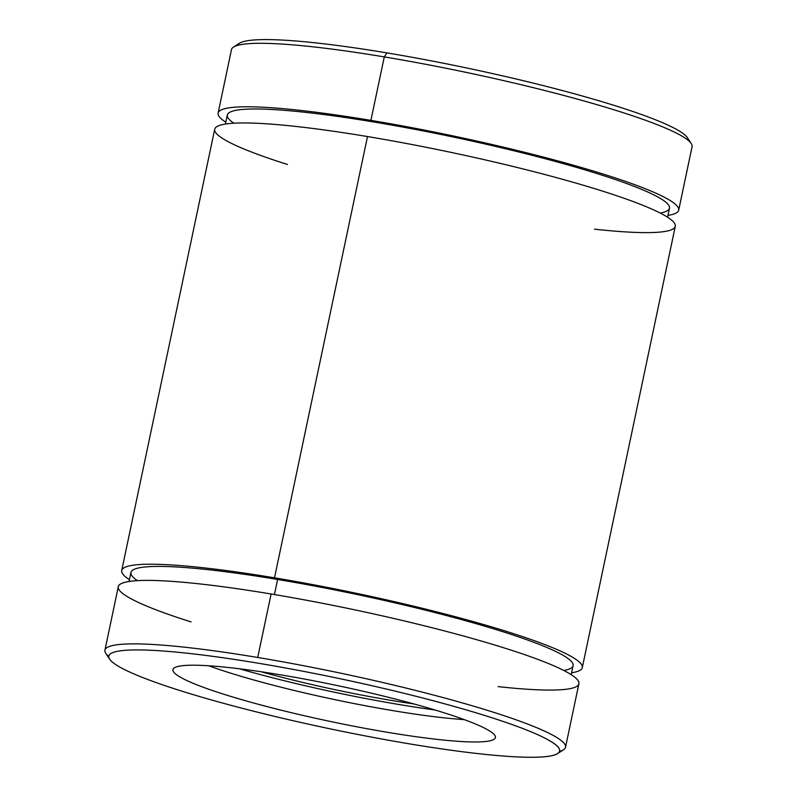 <?xml version="1.0" encoding="UTF-8"?>
<svg xmlns="http://www.w3.org/2000/svg" width="797" height="797" viewBox="0 0 797 797"><rect width="100%" height="100%" fill="white"/><g stroke="black" fill="none" stroke-linecap="round" stroke-linejoin="round"><path stroke-width="1.2" d="M582.298 667.587L675.288 226.318A235.354 26.102 -168.1 0 0 367.497 136.556A235.354 26.102 -168.1 0 0 214.702 129.253L121.712 570.532A235.354 26.102 11.9 0 1 274.507 577.825A235.354 26.102 11.9 0 1 582.298 667.587A235.354 26.102 11.9 0 1 571.579 672.807A235.354 26.102 -168.1 0 0 511.943 633.137A235.354 26.102 -168.1 0 0 274.507 577.825L367.497 136.556L274.507 577.825A235.354 26.102 -168.1 0 0 129.413 579.628A235.354 26.102 11.9 0 1 121.712 570.532M678.705 210.149L692.075 146.668A235.354 26.102 -168.1 0 0 384.284 56.906A235.354 26.102 -168.1 0 0 231.479 49.613L218.109 113.084A235.354 26.102 11.9 0 1 370.904 120.377A235.354 26.102 11.9 0 1 678.705 210.149A235.354 26.102 11.9 0 1 667.986 215.359A235.354 26.102 -168.1 0 0 608.34 175.689A235.354 26.102 -168.1 0 0 370.904 120.377L384.284 56.906L370.904 120.377A235.354 26.102 -168.1 0 0 225.81 122.18A235.354 26.102 11.9 0 1 218.109 113.084M237.536 45.389A230.333 25.544 11.9 0 1 386.963 52.901A230.333 25.544 -168.1 0 0 239.419 43.267L233.521 47.063A235.354 26.102 11.9 0 1 384.284 56.906A235.354 26.102 11.9 0 1 691.238 143.52L687.373 137.662A230.333 25.544 -168.1 0 0 386.963 52.901L384.284 56.906L386.963 52.901A230.333 25.544 11.9 0 1 688.249 140.372M261.117 671.751A156.899 17.404 -168.1 0 0 413.902 703.95A156.899 17.404 11.9 0 1 261.117 671.751M239.369 668.763A180.441 20.015 -168.1 0 0 435.003 709.988A180.441 20.015 11.9 0 1 239.369 668.763M208.684 665.764A164.75 18.271 -168.1 0 0 464.282 719.621A164.75 18.271 11.9 0 1 208.684 665.764M279.946 674.73A164.75 18.271 -168.1 0 0 172.979 669.619A164.75 18.271 -168.1 0 0 330.426 721.474A164.75 18.271 -168.1 0 0 495.395 737.564A164.75 18.271 -168.1 0 0 279.946 674.73A164.75 18.271 11.9 0 1 492.825 739.945A164.75 18.271 11.9 0 1 229.805 696.11A164.75 18.271 11.9 0 1 279.946 674.73M410.037 743.95A230.333 25.544 -168.1 0 0 480.133 714.052A230.333 25.544 -168.1 0 0 112.407 652.773A230.333 25.544 -168.1 0 0 410.037 743.95A230.333 25.544 11.9 0 1 109.627 659.179A230.333 25.544 11.9 0 1 339.462 678.596A230.333 25.544 11.9 0 1 557.581 753.583A230.333 25.544 11.9 0 1 410.037 743.95M557.581 753.583L563.479 749.788A235.354 26.102 -168.1 0 0 257.72 657.475A235.354 26.102 -168.1 0 0 105.762 653.331L109.627 659.179M565.521 747.237L578.891 683.766A235.354 26.102 -168.1 0 0 271.1 593.994A235.354 26.102 -168.1 0 0 118.295 586.702L104.925 650.183A235.354 26.102 11.9 0 1 257.72 657.475A235.354 26.102 11.9 0 1 565.521 747.237A235.354 26.102 11.9 0 1 559.464 751.461M191.051 621.919A235.354 26.102 11.9 0 1 271.1 593.994L257.72 657.475L271.1 593.994A235.354 26.102 11.9 0 1 547.967 663.343A235.354 26.102 11.9 0 1 498.115 686.625M108.751 656.479A235.354 26.102 11.9 0 1 104.925 650.183M667.587 217.222L669.49 208.206A225.94 25.066 -168.1 0 0 453.573 137.094A225.94 25.066 -168.1 0 0 227.314 115.027L225.421 124.043M287.448 164.471A235.354 26.102 11.9 0 1 367.497 136.556A235.354 26.102 11.9 0 1 644.365 205.905A235.354 26.102 11.9 0 1 594.512 229.177M233.87 123.196A225.94 25.066 11.9 0 1 453.573 137.094A225.94 25.066 11.9 0 1 660.195 213.038M571.19 674.67L573.093 665.654A225.94 25.066 -168.1 0 0 277.605 579.469A225.94 25.066 -168.1 0 0 130.917 572.475L129.014 581.491M137.473 580.644A225.94 25.066 11.9 0 1 277.605 579.469L274.427 594.552L277.605 579.469A225.94 25.066 11.9 0 1 504.322 632.18A225.94 25.066 11.9 0 1 563.798 670.486"/></g></svg>
